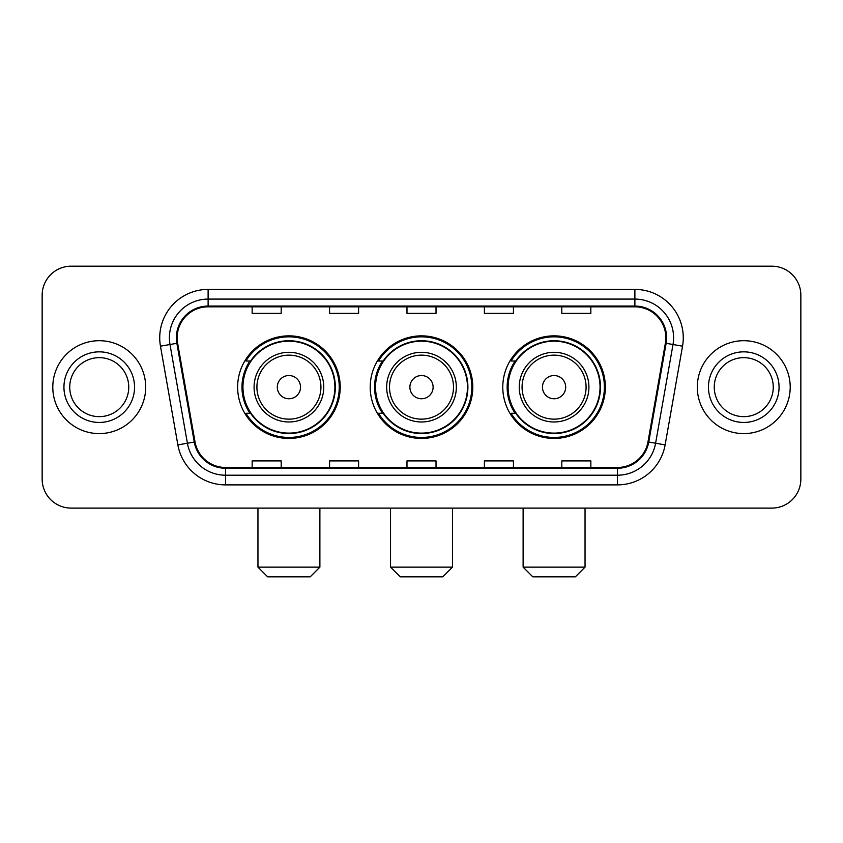 <?xml version="1.0" encoding="UTF-8"?>
<svg xmlns="http://www.w3.org/2000/svg" width="843" height="843" viewBox="0 0 843 843"><rect width="100%" height="100%" fill="white"/><g stroke="black" fill="none" stroke-linecap="round" stroke-linejoin="round"><path stroke-width="1.26" d="M502.786 387.148A51.286 51.286 0 0 0 554.083 438.434A51.286 51.286 0 0 0 605.369 387.148A51.286 51.286 0 0 0 554.083 335.851A51.286 51.286 0 0 0 502.786 387.148M370.214 387.148A51.286 51.286 0 0 0 421.5 438.434A51.286 51.286 0 0 0 472.786 387.148A51.286 51.286 0 0 0 421.5 335.851A51.286 51.286 0 0 0 370.214 387.148M237.631 387.148A51.286 51.286 0 0 0 288.917 438.434A51.286 51.286 0 0 0 340.214 387.148A51.286 51.286 0 0 0 288.917 335.851A51.286 51.286 0 0 0 237.631 387.148M249.928 413.27A46.934 46.934 0 0 1 249.928 361.015M382.511 413.27A46.934 46.934 0 0 1 382.511 361.015M515.094 413.27A46.934 46.934 0 0 1 515.094 361.015M42.15 295.208L42.15 479.077A29.031 29.031 0 0 0 71.181 508.108L771.819 508.108A29.031 29.031 0 0 0 800.85 479.077L800.85 295.208A29.031 29.031 0 0 0 771.819 266.177L71.181 266.177A29.031 29.031 0 0 0 42.15 295.208L42.15 479.077M52.793 387.148A46.449 46.449 0 0 0 99.242 433.597A46.449 46.449 0 0 0 145.702 387.148A46.449 46.449 0 0 0 99.242 340.698A46.449 46.449 0 0 0 52.793 387.148A46.449 46.449 0 0 0 99.242 433.597A46.449 46.449 0 0 0 145.702 387.148A46.449 46.449 0 0 0 99.242 340.698A46.449 46.449 0 0 0 52.793 387.148M697.298 387.148A46.449 46.449 0 0 0 743.758 433.597A46.449 46.449 0 0 0 790.207 387.148A46.449 46.449 0 0 0 743.758 340.698A46.449 46.449 0 0 0 697.298 387.148A46.449 46.449 0 0 0 743.758 433.597A46.449 46.449 0 0 0 790.207 387.148A46.449 46.449 0 0 0 743.758 340.698A46.449 46.449 0 0 0 697.298 387.148M177.146 337.79A30.97 30.97 0 0 1 208.116 306.82L634.884 306.82A30.97 30.97 0 0 1 665.38 343.164L647.972 441.88A30.97 30.97 0 0 1 617.476 467.465L225.524 467.465A30.97 30.97 0 0 1 195.028 441.88L177.62 343.164A30.97 30.97 0 0 1 177.146 337.79M176.377 337.79A31.739 31.739 0 0 0 176.861 343.301L194.259 442.017A31.739 31.739 0 0 0 225.524 468.244L617.476 468.244A31.739 31.739 0 0 0 648.741 442.017L666.139 343.301A31.739 31.739 0 0 0 634.884 306.051L208.116 306.051A31.739 31.739 0 0 0 176.377 337.79M160.465 346.188A48.388 48.388 0 0 1 208.116 289.402L634.884 289.402A48.388 48.388 0 0 1 682.535 346.188L665.127 444.904A48.388 48.388 0 0 1 617.476 484.883L225.524 484.883A48.388 48.388 0 0 1 177.873 444.904L160.465 346.188L169.991 344.513A38.704 38.704 0 0 1 208.116 299.086L634.884 299.086A38.704 38.704 0 0 1 673.009 344.513L655.601 443.218A38.704 38.704 0 0 1 617.476 475.21L225.524 475.21A38.704 38.704 0 0 1 187.399 443.218L169.991 344.513A38.704 38.704 0 0 1 169.411 337.79M771.819 266.177L71.181 266.177M71.181 508.108L771.819 508.108M800.85 479.077L800.85 295.208M648.741 442.017L655.601 443.218L673.009 344.513L682.535 346.188M406.979 306.82L406.979 313.375L436.021 313.375L436.021 306.82M329.571 306.82L329.571 313.375L358.602 313.375L358.602 306.82M252.152 306.82L252.152 313.375L281.183 313.375L281.183 306.82M484.398 306.82L484.398 313.375L513.429 313.375L513.429 306.82M561.817 306.82L561.817 313.375L590.848 313.375L590.848 306.82M436.021 467.465L436.021 460.91L406.979 460.91L406.979 467.465M358.602 467.465L358.602 460.91L329.571 460.91L329.571 467.465M281.183 467.465L281.183 460.91L252.152 460.91L252.152 467.465M513.429 467.465L513.429 460.91L484.398 460.91L484.398 467.465M590.848 467.465L590.848 460.91L561.817 460.91L561.817 467.465M128.747 387.148A29.494 29.494 0 0 0 99.242 357.653A29.494 29.494 0 0 0 69.748 387.148A29.494 29.494 0 0 0 99.242 416.642A29.494 29.494 0 0 0 128.747 387.148A29.494 29.494 0 0 1 99.242 416.642A29.494 29.494 0 0 1 69.748 387.148M310.213 576.823L267.631 576.823L257.958 567.139L319.887 567.139L310.213 576.823M300.529 387.148A11.612 11.612 0 0 0 288.917 375.535A11.612 11.612 0 0 0 277.305 387.148A11.612 11.612 0 0 0 288.917 398.76A11.612 11.612 0 0 0 300.529 387.148M323.754 387.148A34.837 34.837 0 0 0 288.917 352.311A34.837 34.837 0 0 0 254.08 387.148A34.837 34.837 0 0 0 288.917 421.985A34.837 34.837 0 0 0 323.754 387.148A34.837 34.837 0 0 1 288.917 421.985A34.837 34.837 0 0 1 254.08 387.148M334.892 387.148A45.965 45.965 0 0 0 288.917 341.183A45.965 45.965 0 0 0 242.953 387.148A45.965 45.965 0 0 0 288.917 433.112A45.965 45.965 0 0 0 334.892 387.148M339.244 387.148A50.327 50.327 0 0 1 245.914 413.27L250.582 413.27A46.397 46.397 0 0 0 319.623 421.943A46.397 46.397 0 0 0 319.623 352.353A46.397 46.397 0 0 0 250.582 361.015L245.914 361.015A50.327 50.327 0 0 1 339.244 387.148M442.786 576.823L400.214 576.823L390.53 567.139L452.47 567.139L442.786 576.823M433.112 387.148A11.612 11.612 0 0 0 421.5 375.535A11.612 11.612 0 0 0 409.888 387.148A11.612 11.612 0 0 0 421.5 398.76A11.612 11.612 0 0 0 433.112 387.148M456.337 387.148A34.837 34.837 0 0 0 421.5 352.311A34.837 34.837 0 0 0 386.663 387.148A34.837 34.837 0 0 0 421.5 421.985A34.837 34.837 0 0 0 456.337 387.148A34.837 34.837 0 0 1 421.5 421.985A34.837 34.837 0 0 1 386.663 387.148M467.465 387.148A45.965 45.965 0 0 0 421.5 341.183A45.965 45.965 0 0 0 375.535 387.148A45.965 45.965 0 0 0 421.5 433.112A45.965 45.965 0 0 0 467.465 387.148M471.827 387.148A50.327 50.327 0 0 1 378.496 413.27L383.154 413.27A46.397 46.397 0 0 0 452.196 421.943A46.397 46.397 0 0 0 452.196 352.353A46.397 46.397 0 0 0 383.154 361.015L378.496 361.015A50.327 50.327 0 0 1 471.827 387.148M575.369 576.823L532.787 576.823L523.113 567.139L585.042 567.139L575.369 576.823M565.695 387.148A11.612 11.612 0 0 0 554.083 375.535A11.612 11.612 0 0 0 542.47 387.148A11.612 11.612 0 0 0 554.083 398.76A11.612 11.612 0 0 0 565.695 387.148M588.92 387.148A34.837 34.837 0 0 0 554.083 352.311A34.837 34.837 0 0 0 519.246 387.148A34.837 34.837 0 0 0 554.083 421.985A34.837 34.837 0 0 0 588.92 387.148A34.837 34.837 0 0 1 554.083 421.985A34.837 34.837 0 0 1 519.246 387.148M600.047 387.148A45.965 45.965 0 0 0 554.083 341.183A45.965 45.965 0 0 0 508.108 387.148A45.965 45.965 0 0 0 554.083 433.112A45.965 45.965 0 0 0 600.047 387.148M604.399 387.148A50.327 50.327 0 0 1 511.069 413.27L515.737 413.27A46.397 46.397 0 0 0 584.779 421.943A46.397 46.397 0 0 0 584.779 352.353A46.397 46.397 0 0 0 515.737 361.015L511.069 361.015A50.327 50.327 0 0 1 604.399 387.148M773.252 387.148A29.494 29.494 0 0 0 743.758 357.653A29.494 29.494 0 0 0 714.253 387.148A29.494 29.494 0 0 0 743.758 416.642A29.494 29.494 0 0 0 773.252 387.148A29.494 29.494 0 0 1 743.758 416.642A29.494 29.494 0 0 1 714.253 387.148M634.884 289.402L634.884 306.051M169.991 344.513L176.861 343.301M225.524 484.883L225.524 468.244M617.476 468.244L617.476 484.883M177.873 444.904L194.259 442.017M666.139 343.301L673.009 344.513M208.116 289.402L208.116 306.051M655.601 443.218L665.127 444.904M134.553 387.148A35.301 35.301 0 0 0 99.242 351.847A35.301 35.301 0 0 0 63.942 387.148A35.301 35.301 0 0 0 99.242 422.448A35.301 35.301 0 0 0 134.553 387.148M320.93 387.148A32.002 32.002 0 0 0 288.917 355.145A32.002 32.002 0 0 0 256.915 387.148A32.002 32.002 0 0 0 288.917 419.15A32.002 32.002 0 0 0 320.93 387.148M453.502 387.148A32.002 32.002 0 0 0 421.5 355.145A32.002 32.002 0 0 0 389.498 387.148A32.002 32.002 0 0 0 421.5 419.15A32.002 32.002 0 0 0 453.502 387.148M586.085 387.148A32.002 32.002 0 0 0 554.083 355.145A32.002 32.002 0 0 0 522.07 387.148A32.002 32.002 0 0 0 554.083 419.15A32.002 32.002 0 0 0 586.085 387.148M779.058 387.148A35.301 35.301 0 0 0 743.758 351.847A35.301 35.301 0 0 0 708.447 387.148A35.301 35.301 0 0 0 743.758 422.448A35.301 35.301 0 0 0 779.058 387.148M319.887 508.108L319.887 567.139M257.958 508.108L257.958 567.139M452.47 508.108L452.47 567.139M390.53 508.108L390.53 567.139M585.042 508.108L585.042 567.139M523.113 508.108L523.113 567.139"/></g></svg>
